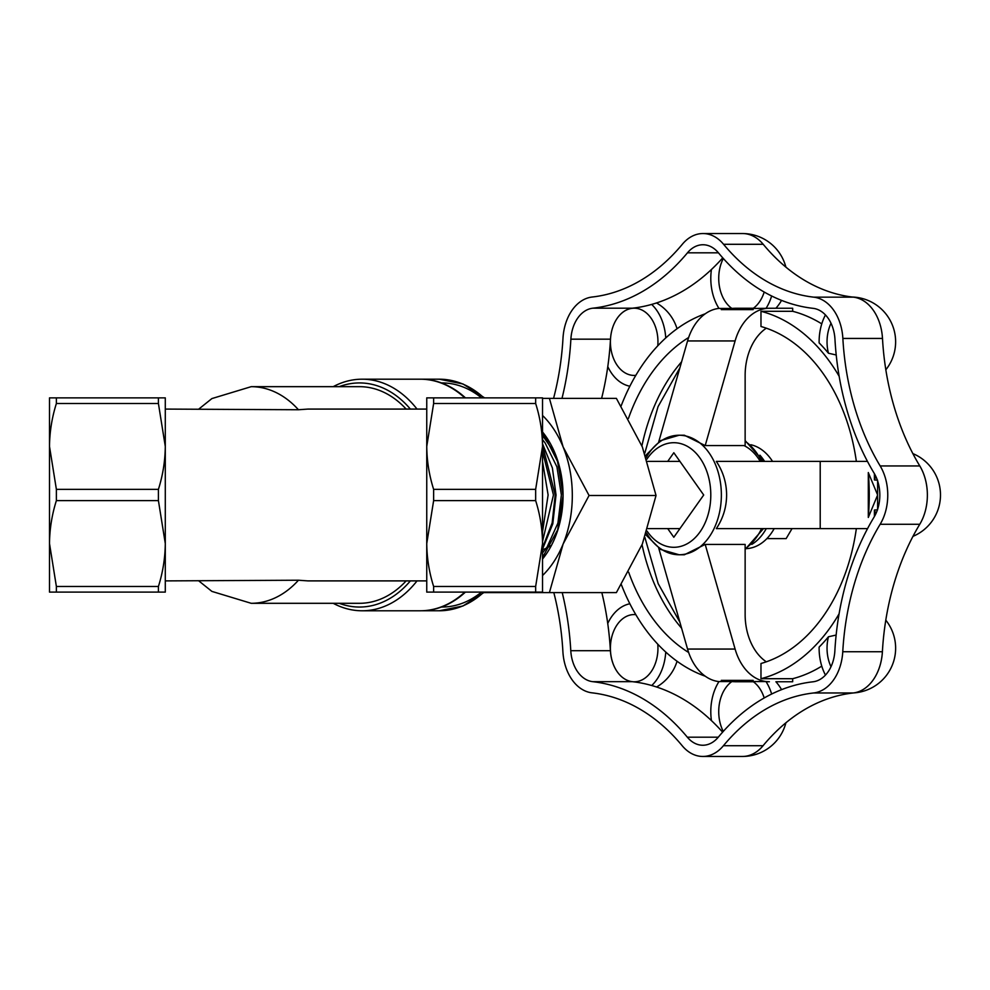 <?xml version="1.0" encoding="UTF-8"?>
<svg xmlns="http://www.w3.org/2000/svg" width="990" height="990" viewBox="0 0 990 990"><rect width="100%" height="100%" fill="white"/><g stroke="black" fill="none" stroke-linecap="round" stroke-linejoin="round"><path stroke-width="1.49" d="M339.199 603.306A112.056 79.237 -90 0 0 410.367 580.895M417.025 580.895A115.793 81.873 90 0 1 362.13 610.781A115.793 81.873 90 0 1 333.197 603.306M333.197 386.669A115.793 81.873 90 0 1 362.13 379.195L420.243 379.195A115.793 81.873 90 0 1 464.83 397.881M362.13 379.195A115.793 81.873 90 0 1 417.025 409.08M158.412 592.107L165.293 592.107L165.293 543.547C165.132 558.15 162.843 572.455 158.412 586.476L158.412 592.107L49.5 592.107L49.5 397.881L158.412 397.881L158.412 403.499L165.293 446.428L165.293 397.881L158.412 397.881M158.412 500.618L165.293 543.547L165.293 446.428C165.132 461.043 162.843 475.349 158.412 489.357L158.412 500.618L56.381 500.618L56.381 489.357L49.5 446.428C49.648 431.826 51.95 417.52 56.381 403.499L56.381 397.881M165.293 580.895L298.46 580.227L307.915 580.895L426.752 580.895M535.652 592.107L433.632 592.107L433.632 586.476L535.652 586.476L535.652 592.107L542.532 592.107L542.532 397.881L535.652 397.881L535.652 403.499L433.632 403.499L426.752 446.428L426.752 397.881L535.652 397.881M535.652 489.357L535.652 500.618L433.632 500.618L426.752 543.547L426.752 446.428C426.9 461.043 429.19 475.349 433.632 489.357L535.652 489.357L542.532 446.428C542.384 431.826 540.095 417.52 535.652 403.499M535.652 586.476L542.532 543.547C542.384 528.945 540.095 514.627 535.652 500.618M426.752 409.08L307.915 409.08L298.46 409.749L165.293 409.08M298.46 580.227A108.318 76.589 90 0 1 251.2 603.306L359.494 603.306A108.318 76.589 -90 0 0 406.147 580.895M433.632 592.107L426.752 592.107L426.752 543.547C426.9 558.15 429.19 572.455 433.632 586.476M406.147 409.08A108.318 76.589 -90 0 0 359.494 386.669L251.2 386.669A108.318 76.589 90 0 1 298.46 409.749M433.632 403.499L433.632 397.881M433.632 500.618L433.632 489.357M56.381 592.107L56.381 586.476L49.5 543.547C49.648 528.945 51.95 514.627 56.381 500.618M56.381 586.476L158.412 586.476M56.381 489.357L158.412 489.357M158.412 403.499L56.381 403.499M464.83 592.107A115.793 81.873 90 0 1 420.243 610.781L362.13 610.781M410.367 409.08A112.056 79.237 -90 0 0 339.199 386.669M465.449 397.881A115.793 81.873 -90 0 0 420.849 379.195A115.793 81.873 -90 0 0 419.698 379.195M542.532 549.141L552.791 523.834L556.034 494.975L552.395 467.998L542.532 443.792M542.532 445.29L555.192 494.975L552.16 522.918L542.532 547.693M542.532 531.816L548.114 494.975L542.532 461.476M542.532 433.546L545.106 436.875L557.481 461.328L562.951 490.335M421.616 610.756A115.793 81.873 -90 0 0 465.424 592.107M542.532 552.903L547.136 546.963L557.914 523.104L561.367 494.975L556.925 466.847L545.156 443L542.532 439.634M542.532 541.58L553.447 494.975L542.532 451.415M542.532 415.466A97.119 68.669 90 0 1 563.112 446.936L589.062 495.495L563.112 544.054L549.413 592.602L616.386 592.602L642.337 544.054L656.036 495.495L642.337 446.936L616.386 398.376L549.413 398.376L563.112 446.936A97.119 68.669 90 0 1 563.112 544.054A97.119 68.669 90 0 1 542.532 575.524M542.532 431.962A84.039 59.425 90 0 1 563.062 495.495A84.039 59.425 90 0 1 542.532 559.028M542.532 432.618L557.704 461.018L563.062 495.495L557.667 529.836L542.532 557.457M542.532 435.439L553.484 451.242M510.63 592.107A97.119 68.669 90 0 1 503.638 592.602A97.119 68.669 90 0 1 496.646 592.107M549.413 592.602L484.011 592.602M589.062 495.495L656.036 495.495M542.532 398.376L549.413 398.376M542.532 549.673A56.022 39.612 -90 0 0 550.675 545.75M836.142 635.048L828.457 636.768A33.611 23.772 -90 0 0 830.994 666.753M553.818 592.602A223.963 158.363 90 0 1 562.889 651.568A44.958 31.791 -90 0 0 592.045 692.839A223.963 158.363 90 0 1 682.172 745.705A44.958 31.791 -90 0 0 702.801 756.459L742.426 756.459A44.958 31.791 -90 0 0 742.488 756.459A44.822 31.692 -90 0 0 763.822 744.777A223.963 158.363 90 0 1 853.207 692.975A44.958 31.791 -90 0 0 873.217 679.883A44.822 31.692 -90 0 0 882.474 650.294A223.963 158.363 90 0 1 919.76 524.279A44.958 31.791 90 0 0 927.37 495A44.822 31.692 -90 0 0 919.116 464.83A223.963 158.363 90 0 1 882.486 338.432A44.958 31.791 -90 0 0 873.217 310.118A44.822 31.692 -90 0 0 852.303 297.037A223.963 158.363 90 0 1 763.203 244.295A44.958 31.791 -90 0 0 742.562 233.541A44.958 31.791 -90 0 0 742.488 233.541M731.82 681.603A33.611 23.772 -90 0 0 718.728 711.637A33.611 23.772 -90 0 0 723.269 731.424M731.857 681.566L737.216 681.751A186.751 132.054 -90 0 0 753.155 680.39L721.265 680.39A186.751 132.054 -90 0 0 737.216 681.751L753.378 681.751L745.606 681.751L753.155 680.39M781.555 689.659A44.822 44.822 0 0 0 775.9 681.751L792.668 681.751L792.668 678.707A186.751 132.054 -90 0 0 821.774 666.134M646.284 457.355A59.759 42.261 90 0 1 679.103 435.241A59.759 42.261 90 0 1 721.363 495A59.759 42.261 90 0 1 679.103 554.759L684.387 554.759L705.202 544.413L735.1 649.056A52.297 36.977 90 0 0 769.379 681.751L766 681.566A44.822 31.692 -90 0 1 771.643 694.04M635.815 614.654A33.611 23.772 -90 0 0 634.169 614.567A33.611 23.772 -90 0 0 617.364 624.418A33.611 23.772 -90 0 0 617.364 671.95A33.759 23.871 -90 0 0 632.301 681.665A235.174 166.295 90 0 1 633.204 681.776A235.174 166.295 90 0 1 651.717 685.513A44.822 31.692 -90 0 0 656.58 679.883A44.822 31.692 -90 0 0 665.75 652.051M657.781 345.807A33.611 23.772 -90 0 0 650.987 318.05A33.611 23.772 -90 0 0 634.169 308.199A33.611 23.772 -90 0 0 617.364 318.05A33.759 23.871 -90 0 0 610.496 339.174A235.174 166.295 90 0 1 610.422 340.436A235.174 166.295 90 0 1 607.786 366.634A44.822 31.692 -90 0 0 611.758 373.502A44.822 31.692 -90 0 0 629.863 386.224M781.531 300.378A44.822 44.822 0 0 1 775.9 308.249L753.118 308.435A33.611 23.772 -90 0 0 764.206 292.038M722.75 257.846A235.174 166.295 90 0 1 711.426 269.515A44.822 31.692 -90 0 0 710.795 278.363A44.822 31.692 -90 0 0 718.988 308.435L731.313 308.435M825.45 314.931A44.822 31.692 -90 0 0 819.126 342.911A186.751 132.054 90 0 1 828.457 353.232L836.216 354.989M821.774 323.866A186.751 132.054 -90 0 0 792.668 311.293L760.976 311.293A186.751 132.054 -90 0 1 839.149 376.287M877.623 509.776L874.418 510.048A33.611 23.772 -90 0 0 875.903 513.649M645.641 455.511L660.491 440.661L679.103 435.241L684.387 435.241L705.202 445.587L745.136 445.587L745.136 375.47A52.297 36.977 90 0 1 766.322 328.185M867.463 461.389L716.327 461.389C723.096 471.549 726.524 482.761 726.611 495C726.524 507.239 723.096 518.451 716.327 528.611L867.549 528.611M874.418 473.69L874.418 479.952L877.623 480.224M875.853 476.45A33.611 23.772 -90 0 0 874.418 479.952M874.418 510.048L874.418 516.495M831.018 323.21A33.611 23.772 -90 0 0 828.457 353.232M873.217 310.118A44.958 31.791 -90 0 0 853.33 297.161A223.963 158.363 90 0 1 852.303 297.037M723.319 258.489A33.611 23.772 -90 0 0 718.728 278.363A33.611 23.772 -90 0 0 731.82 308.397M610.422 340.436A33.611 23.772 -90 0 0 617.364 365.582A33.611 23.772 -90 0 0 634.169 375.433A33.611 23.772 -90 0 0 635.815 375.346M633.204 681.776A33.611 23.772 -90 0 0 634.169 681.801A33.611 23.772 -90 0 0 650.987 671.95A33.611 23.772 -90 0 0 657.781 644.193M764.206 697.962A33.611 23.772 -90 0 0 753.118 681.566L766 681.566M785.899 722.799A44.822 44.822 0 0 1 742.488 756.459A44.958 31.791 -90 0 0 763.043 745.73A223.963 158.363 90 0 1 763.822 744.777M873.217 679.883A44.958 31.791 -90 0 0 882.387 651.742A223.963 158.363 90 0 1 882.474 650.294M735.174 681.751L737.216 681.751M735.174 308.249L753.378 308.249L731.857 308.435M792.668 678.707L760.976 678.707L760.976 663.498A171.815 121.498 -90 0 0 856.35 528.611M628.675 572.22A171.815 121.498 -90 0 0 688.644 652.484M688.644 337.516A171.815 121.498 -90 0 0 628.464 418.386M705.202 445.587L735.1 340.944A52.297 36.977 -90 0 1 769.379 308.249L792.668 308.249L792.668 311.293M766.322 661.815A52.297 36.977 -90 0 1 745.136 614.53L745.136 544.413L705.202 544.413M705.264 313.793A186.751 132.054 -90 0 0 621.138 405.937M856.35 461.389A171.815 121.498 -90 0 0 760.976 326.502L760.976 311.293M867.116 461.389A186.751 132.054 -90 0 0 866.993 460.486M760.976 678.707A186.751 132.054 -90 0 0 839.087 613.825M866.968 529.737A186.751 132.054 -90 0 0 867.116 528.611M828.457 636.768A186.751 132.054 90 0 1 819.126 647.089A44.822 31.692 -90 0 0 825.462 675.093M658.746 441.788L687.555 340.944A52.297 36.977 -90 0 1 718.975 308.397M667.718 528.611L673.819 537.261L703.704 495L673.819 452.739L667.718 461.389M753.155 309.61L745.606 308.249L737.216 308.249A186.751 132.054 -90 0 0 721.265 309.61L753.155 309.61A186.751 132.054 -90 0 0 737.216 308.249M621.374 584.669A186.751 132.054 -90 0 0 705.264 676.207M658.746 548.212L687.555 649.056A52.297 36.977 90 0 0 718.975 681.603M651.717 685.513A235.174 166.295 90 0 1 711.439 720.596A44.822 31.692 -90 0 1 710.795 711.637A44.822 31.692 -90 0 1 718.988 681.566L731.313 681.566M868.304 472.552L877.623 495L868.304 517.448A186.751 132.054 -90 0 0 868.304 472.552L868.304 517.448M742.562 233.541L702.949 233.541A44.958 31.791 -90 0 1 723.579 244.295A223.963 158.363 90 0 0 813.718 297.161A44.958 31.791 -90 0 1 842.861 338.432A223.963 158.363 90 0 0 880.172 465.943L919.784 465.943A223.963 158.363 90 0 1 919.116 464.83M919.784 465.943A44.958 31.791 90 0 1 927.37 495M766 308.435A44.822 31.692 -90 0 0 771.631 295.985M665.75 337.949A44.822 31.692 -90 0 0 656.58 310.118A44.822 31.692 -90 0 0 651.655 304.425A235.174 166.295 90 0 1 632.387 308.199A33.759 23.871 -90 0 0 617.364 318.05M629.863 603.776A44.822 31.692 -90 0 0 611.758 616.498A44.822 31.692 -90 0 0 607.736 623.465A235.174 166.295 90 0 1 610.397 650.702A33.759 23.871 -90 0 0 617.364 671.95M711.439 720.596A235.174 166.295 90 0 1 722.626 732.154M711.426 269.515A235.174 166.295 90 0 1 651.655 304.425M607.786 366.634A235.174 166.295 90 0 1 601.611 398.376M601.833 592.602A235.174 166.295 90 0 1 607.736 623.465M562.221 592.602A235.174 166.295 90 0 1 570.784 650.702A33.759 23.871 -90 0 0 592.688 681.665A235.174 166.295 90 0 1 687.332 737.191A33.759 23.871 -90 0 0 702.801 745.247A33.759 23.871 -90 0 0 718.295 737.179A235.174 166.295 90 0 1 812.976 681.801A33.759 23.871 -90 0 0 834.867 650.826A235.174 166.295 90 0 1 874.133 516.99A33.759 23.871 90 0 0 874.12 473.195A235.174 166.295 90 0 1 834.966 339.298A33.759 23.871 -90 0 0 813.062 308.336A235.174 166.295 90 0 1 718.431 252.809A33.759 23.871 -90 0 0 702.949 244.753A33.759 23.871 -90 0 0 687.456 252.821A235.174 166.295 90 0 1 592.775 308.199A33.759 23.871 -90 0 0 570.884 339.174A235.174 166.295 90 0 1 561.998 398.376M702.801 756.459A44.958 31.791 -90 0 0 723.418 745.73A223.963 158.363 90 0 1 813.582 692.975A44.958 31.791 -90 0 0 842.762 651.742A223.963 158.363 90 0 1 880.147 524.279L919.76 524.279M702.949 233.541A44.958 31.791 -90 0 0 682.333 244.27A223.963 158.363 90 0 1 592.168 297.025A44.958 31.791 -90 0 0 562.988 338.258A223.963 158.363 90 0 1 553.571 398.376M880.172 465.943A44.958 31.791 90 0 1 880.147 524.279M750.816 444.733A52.297 36.977 90 0 1 772.534 461.389M759.887 455.165A52.297 36.977 90 0 1 764.602 461.389M774.18 528.611A52.297 36.977 90 0 1 746.361 548.646M766.26 528.611A52.297 36.977 90 0 1 751.794 544.401M792.037 528.611L786.134 538.622L766.866 538.622M441.478 382.932A112.056 79.237 90 0 1 481.511 397.881M483.937 397.881A115.793 81.873 -90 0 0 439.337 379.195L463.011 383.984L484.605 397.881M421.381 610.768L439.337 610.768A115.793 81.873 -90 0 0 483.912 592.107M481.486 592.107A112.056 79.237 90 0 1 441.478 607.031M641.916 445.896A171.815 121.498 90 0 1 681.603 361.796M647.126 531.185A52.297 36.977 -90 0 0 687.617 543.522A52.297 36.977 -90 0 0 710.795 495A52.297 36.977 -90 0 0 687.456 446.391A52.297 36.977 -90 0 0 646.903 459.15M761.582 461.389A59.759 42.261 -90 0 0 745.136 441.255M744.035 445.587A52.297 36.977 90 0 1 760.246 461.389M681.603 628.205A171.815 121.498 90 0 1 642.052 544.748M766.087 681.714A186.751 132.054 -90 0 0 768.908 681.751M877.623 480.93L877.623 509.268M745.136 548.745A59.759 42.261 -90 0 0 761.582 528.611M645.864 534.835L660.652 549.438L679.103 554.759A59.759 42.261 90 0 1 646.507 533.028M687.555 340.944L735.1 340.944M687.555 649.056L735.1 649.056M820.215 461.389L820.215 528.611M842.762 651.742L882.387 651.742M813.582 692.975L853.207 692.975M723.418 745.73L763.043 745.73M718.282 737.191L687.332 737.191M632.301 681.665L592.688 681.665M610.397 650.702L570.784 650.702M610.496 339.174L570.884 339.174M632.387 308.199L592.775 308.199M718.431 252.821L687.456 252.821M723.579 244.295L763.203 244.295M813.718 297.161L853.33 297.161M842.861 338.432L882.486 338.432M198.792 580.895L211.897 591.401L251.2 603.306M198.792 409.08L211.897 398.574L251.2 386.669M420.849 379.195L439.337 379.195M484.58 592.107L462.998 605.979L439.337 610.768M647.658 461.389L679.932 461.389M647.98 528.611L679.932 528.611M853.726 692.913A44.822 44.822 0 0 0 885.79 620.161M656.593 686.998A44.822 44.822 0 0 0 677.049 661.246M885.827 369.79A44.822 44.822 0 0 0 852.031 297.012M679.87 367.859L658.053 406.655L644.787 453.197M912.978 536.345A44.822 44.822 0 0 0 912.867 453.606M745.136 440.575L763.476 461.389M763.476 528.611L745.136 549.425M644.898 537.483L658.177 583.642L679.87 622.141M785.887 267.114A44.822 44.822 0 0 0 742.772 233.541M677.049 328.754A44.822 44.822 0 0 0 656.506 302.952"/></g></svg>
